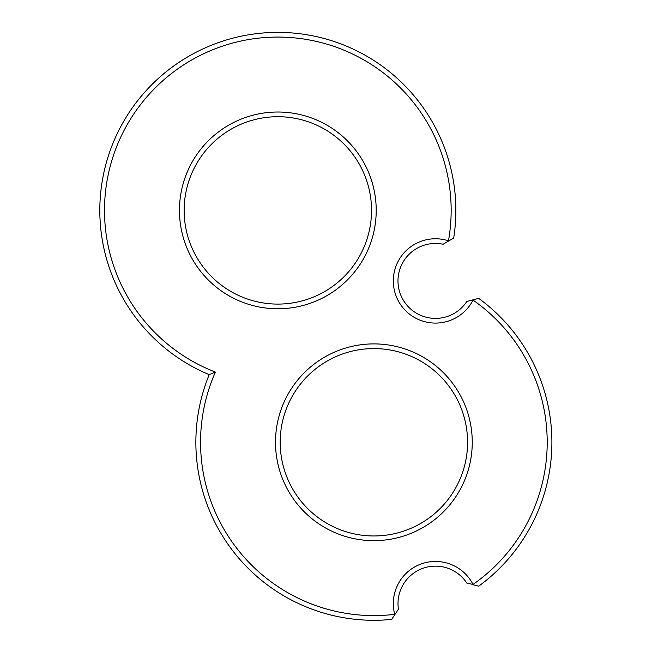 <?xml version="1.0" encoding="UTF-8"?>
<svg xmlns="http://www.w3.org/2000/svg" width="652" height="652" viewBox="0 0 652 652"><rect width="100%" height="100%" fill="white"/><g stroke="black" fill="none" stroke-linecap="round" stroke-linejoin="round"><path stroke-width="0.98" d="M373.881 540.655A98.379 98.379 0 0 0 459.073 393.083A98.379 98.379 0 0 0 288.681 393.083A98.379 98.379 0 0 0 373.881 540.655M373.881 535.968A93.692 93.692 0 0 1 292.74 395.43A93.692 93.692 0 0 1 455.023 395.43A93.692 93.692 0 0 1 373.881 535.968M473.026 584.445A42.16 42.16 0 0 0 394.704 614.347A173.334 173.334 0 0 1 215.396 372.088A173.334 173.334 0 0 1 112.478 158.428A173.334 173.334 0 0 1 319.113 42.054A173.334 173.334 0 0 1 448.47 240.816A42.16 42.16 0 0 0 396.114 265.829A42.16 42.16 0 0 0 418.315 319.439A42.16 42.16 0 0 0 473.026 300.099A173.334 173.334 0 0 1 473.026 584.445L466.824 583.084A37.474 37.474 0 0 0 398.421 609.204L391.665 619.4A178.012 178.012 0 0 1 209.21 374.655L215.396 372.088M277.833 308.771A98.379 98.379 0 0 0 363.034 161.207A98.379 98.379 0 0 0 192.633 161.207A98.379 98.379 0 0 0 277.833 308.771M277.833 304.093A93.692 93.692 0 0 1 196.692 163.554A93.692 93.692 0 0 1 358.975 163.554A93.692 93.692 0 0 1 277.833 304.093M209.21 374.655A178.012 178.012 0 0 1 108.623 155.103A178.012 178.012 0 0 1 319.447 37.311A178.012 178.012 0 0 1 453.686 238.07L443.124 244.239A37.474 37.474 0 0 0 419.008 314.59A37.474 37.474 0 0 0 466.824 301.468L478.658 298.363A178.012 178.012 0 0 1 478.658 586.189L472.969 584.697"/></g></svg>
